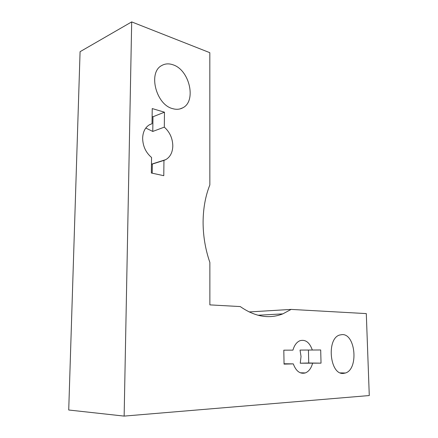 <?xml version="1.0" encoding="UTF-8"?>
<svg xmlns="http://www.w3.org/2000/svg" width="438" height="438" viewBox="0 0 438 438"><rect width="100%" height="100%" fill="white"/><g stroke="black" fill="none" stroke-linecap="round" stroke-linejoin="round"><path stroke-width="0.66" d="M343.397 373.406L345.456 373.006C358.7 369.229 355.623 333.931 342.209 334.583L339.56 335.043C326.283 338.749 329.847 375.131 343.397 373.406M172.632 108.635C176.388 109.724 179.777 109.451 182.81 107.803C196.646 101.173 189.599 69.96 173.021 64.808C168.898 63.362 165.142 63.603 161.753 65.519C147.809 72.385 156.059 104.742 172.632 108.635M300.238 363.212L301.032 356.505L300.035 350.082L320.693 349.973L321.032 363.146L300.238 363.212L308.73 362.998L308.434 350.044M312.562 363.37C311.166 368.358 308.757 371.544 305.341 372.93C300.079 374.26 296.061 371.243 293.285 363.879L284.054 364.12L283.813 350.181L292.945 350.132C294.358 345.204 296.718 342.051 300.03 340.676C305.521 339.291 309.617 342.406 312.316 350.022M284.048 363.754L293.285 363.879M164.305 127.14C169.785 132.062 172.621 138.32 172.807 145.925C172.599 152.435 170.245 157.007 165.739 159.646L163.949 160.396L163.785 175.693L151.345 173.01L151.559 157.483C145.799 152.577 142.826 146.15 142.64 138.194C142.908 131.822 145.192 127.343 149.5 124.748L152.024 123.735L152.232 108.569L164.469 112.194L164.305 127.14L152.774 131.444L145.788 128.038M151.466 164.327L163.949 160.396M249.096 311.949L291.128 309.409L282.822 313.876C269.14 319.225 254.954 316.789 240.259 306.573L209.868 304.881L209.862 262.439C205.378 249.397 203.123 235.989 203.095 222.214C203.177 208.477 205.427 196.049 209.846 184.935L209.818 52.686L131.685 21.9L80.077 51.695L68.722 410.006L124.14 416.1L131.685 21.9M149.725 124.622L152.024 123.735M164.469 112.194L152.977 116.76L152.123 116.519M152.774 131.444L152.977 116.76M152.21 173.196L152.331 164.091M321.032 363.146L308.73 362.998M124.14 416.1L369.278 395.547L366.299 313.597L291.128 309.409M340.364 372.88L345.456 373.006M179.93 108.936L182.81 107.803M305.341 372.93L300.298 372.798M165.739 159.646L151.471 164.195M257.916 315.245L282.822 313.876"/></g></svg>
